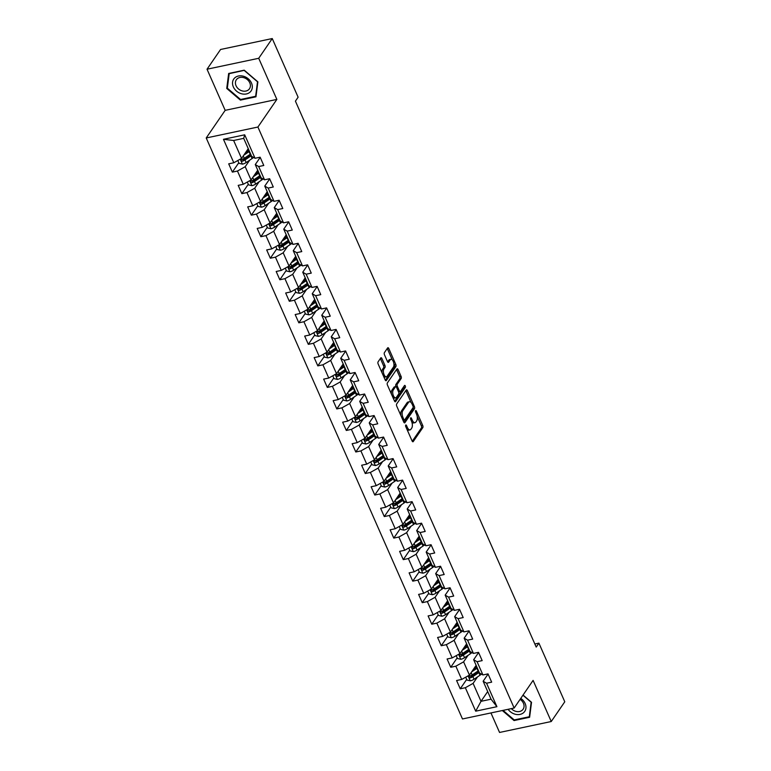 <?xml version="1.0" encoding="UTF-8"?>
<svg xmlns="http://www.w3.org/2000/svg" width="771" height="771" viewBox="0 0 771 771"><rect width="100%" height="100%" fill="white"/><g stroke="black" fill="none" stroke-linecap="round" stroke-linejoin="round"><path stroke-width="1.16" d="M405.719 425.11A1.108 0.52 78.1 0 0 405.758 426.594L412.109 440.993A1.59 0.742 78.1 0 0 412.967 441.773A1.59 0.742 78.1 0 0 413.237 441.571L422.807 427.626A1.59 0.742 78.1 0 0 422.739 425.496L416.388 411.107A1.108 0.52 78.1 0 0 415.791 410.558A1.108 0.52 78.1 0 0 415.598 410.692A1.108 0.52 78.1 0 0 415.646 412.186L416.465 414.046A5.079 2.38 78.1 0 1 416.677 420.86L415.877 422.026A5.079 2.38 78.1 0 1 415.02 422.662A5.079 2.38 78.1 0 1 412.273 420.166L411.444 418.306A1.108 0.52 78.1 0 0 410.847 417.766A1.108 0.52 78.1 0 0 410.654 417.901A1.108 0.52 78.1 0 0 410.702 419.395L411.521 421.255A5.079 2.38 78.1 0 1 411.733 428.069L410.943 429.235A5.079 2.38 78.1 0 1 410.076 429.871A5.079 2.38 78.1 0 1 407.329 427.375L406.51 425.515A1.108 0.52 78.1 0 0 405.903 424.966A1.108 0.52 78.1 0 0 405.719 425.11M381.896 358.525A1.59 0.742 78.1 0 0 381.028 357.744A1.59 0.742 78.1 0 0 380.758 357.937L378.079 361.85A1.59 0.742 78.1 0 0 378.147 363.979L385.192 379.968A1.59 0.742 78.1 0 0 386.059 380.749A1.59 0.742 78.1 0 0 386.319 380.546L395.889 366.601A1.59 0.742 78.1 0 0 395.822 364.471L388.777 348.482A1.59 0.742 78.1 0 0 387.909 347.711A1.59 0.742 78.1 0 0 387.649 347.904L384.401 352.636A1.59 0.742 78.1 0 0 384.469 354.766L387.485 361.599A1.59 0.742 78.1 0 0 388.343 362.38A1.59 0.742 78.1 0 0 388.613 362.187L390.222 359.835A4.25 1.995 78.1 0 1 390.945 359.305A4.25 1.995 78.1 0 1 393.547 362.197A4.25 1.995 78.1 0 1 393.422 367.083L387.119 376.267A4.25 1.995 78.1 0 1 386.406 376.797A4.25 1.995 78.1 0 1 383.804 373.916A4.25 1.995 78.1 0 1 383.929 369.02L384.98 367.488A1.59 0.742 78.1 0 0 384.912 365.358L381.896 358.525L380.498 358.814A1.59 0.742 78.1 0 0 380.354 358.544M276.856 99.411L258.719 58.288L272.25 38.55L220.573 49.479L207.033 69.217L225.171 110.34L206.223 137.97L257.909 127.032L276.856 99.411L225.171 110.34M490.944 712.934L499.56 732.45L551.246 721.521L533.098 680.398L514.151 708.029L257.909 127.032M551.246 721.521L564.777 701.783L538.91 643.139L534.843 643.997M272.25 38.55L298.117 97.204L295.418 101.146L536.202 647.081L538.91 643.139M396.66 403.985A1.59 0.742 78.1 0 0 396.728 406.115L403.773 422.094A1.59 0.742 78.1 0 0 404.64 422.874A1.59 0.742 78.1 0 0 404.9 422.672L414.47 408.726A1.59 0.742 78.1 0 0 414.403 406.596L407.358 390.618A1.59 0.742 78.1 0 0 406.49 389.837A1.59 0.742 78.1 0 0 406.221 390.039L396.66 403.985M394.482 401.036L387.437 385.047A1.59 0.742 78.1 0 1 387.37 382.917L396.93 368.972A1.59 0.742 78.1 0 1 397.2 368.769A1.59 0.742 78.1 0 1 398.067 369.55L401.084 376.393A1.59 0.742 78.1 0 1 401.151 378.522L397.267 384.18A1.59 0.742 78.1 0 0 397.335 386.31L399.339 390.849A1.59 0.742 78.1 0 0 400.197 391.62A1.59 0.742 78.1 0 0 400.467 391.427L404.505 385.539A1.108 0.52 78.1 0 1 404.688 385.394A1.108 0.52 78.1 0 1 405.373 386.155A1.108 0.52 78.1 0 1 405.344 387.428L395.61 401.614A1.59 0.742 78.1 0 1 395.35 401.807A1.59 0.742 78.1 0 1 394.482 401.036M206.223 137.97L462.475 718.957L514.151 708.029M238.798 162.729L232.36 172.116L237.458 171.037L243.299 184.288L238.2 185.368L241.853 193.646L246.951 192.567L252.792 205.818L247.693 206.898L251.346 215.176L256.444 214.097L262.294 227.349L257.196 228.428L260.849 236.707L265.947 235.627L271.787 248.869L266.689 249.949L270.342 258.227L275.44 257.157L281.28 270.399L276.182 271.479L279.834 279.757L284.933 278.678L290.773 291.93L285.675 293.009L289.327 301.288L294.426 300.208L300.276 313.46L295.177 314.539L298.83 322.818L303.928 321.738L309.769 334.99L304.67 336.069L308.323 344.348L313.421 343.268L319.261 356.51L314.163 357.59L317.816 365.878L322.914 364.799L328.754 378.041L323.656 379.12L327.309 387.399L332.407 386.319L338.257 399.571L333.149 400.65L336.802 408.929L341.9 407.849L347.75 421.101L342.652 422.18L346.304 430.459L351.403 429.38L357.243 442.631L352.145 443.71L355.797 451.989L360.895 450.91L366.736 464.152L361.638 465.231L365.29 473.519L370.388 472.44L376.229 485.682L371.13 486.761L374.783 495.04L379.881 493.96L385.731 507.212L380.633 508.291L384.286 516.57L389.384 515.491L395.224 528.742L390.126 529.822L393.779 538.1L398.877 537.021L404.717 550.272L399.619 551.352L403.272 559.63L408.37 558.551L414.21 571.803L409.112 572.872L412.764 581.161L417.863 580.081L423.713 593.323L418.605 594.402L422.257 602.681L427.356 601.602L433.206 614.853L428.107 615.933L431.76 624.211L436.858 623.132L442.699 636.383L437.6 637.463L441.253 645.741L446.351 644.662L452.191 657.914L447.093 658.993L450.746 667.272L455.844 666.192L461.684 679.444L456.586 680.514L460.239 688.802L465.337 687.722L475.688 711.18L496.919 706.689L491.06 699.191L483.147 681.256L488.091 674.047M232.36 172.116L228.708 163.838L233.806 162.758L223.455 139.3L244.686 134.809L255.037 158.267L260.135 157.197L263.788 165.476L258.69 166.555L264.53 179.797L269.628 178.718L273.281 186.996L268.183 188.076L274.033 201.327L279.131 200.248L282.784 208.527L277.685 209.606L283.526 222.858L288.624 221.778L292.276 230.057L287.178 231.136L293.019 244.388L298.117 243.308L301.769 251.587L296.671 252.666L302.511 265.908L307.61 264.839L311.262 273.117L306.164 274.197L312.004 287.438L317.112 286.359L320.755 294.638L315.657 295.717L321.507 308.969L326.605 307.889L330.258 316.168L325.16 317.247L331 330.499L336.098 329.419L339.751 337.698L334.653 338.777L340.493 352.029L345.591 350.95L349.244 359.228L344.145 360.308L349.986 373.55L355.084 372.48L358.737 380.758L353.638 381.838L359.488 395.08L364.587 394L368.239 402.279L363.141 403.358L368.981 416.61L374.08 415.53L377.732 423.809L372.634 424.888L378.474 438.14L383.572 437.061L387.225 445.339L382.127 446.419L387.967 459.67L393.065 458.591L396.718 466.869L391.62 467.949L397.47 481.191L402.568 480.121L406.211 488.4L401.113 489.479L406.963 502.721L412.061 501.642L415.714 509.93L410.615 511L416.456 524.251L421.554 523.172L425.207 531.45L420.108 532.53L425.949 545.781L431.047 544.702L434.699 552.98L429.601 554.06L435.442 567.311L440.54 566.232L444.192 574.511L439.094 575.59L444.944 588.832L450.042 587.762L453.695 596.041L448.597 597.12L454.437 610.362L459.535 609.283L463.188 617.571L458.09 618.641L463.93 631.892L469.028 630.813L472.681 639.092L467.583 640.171L473.423 653.423L478.521 652.343L482.174 660.622L477.076 661.701L482.925 674.953L488.024 673.873L491.667 682.152L486.568 683.231L496.919 706.689M257.745 170.189L251.057 179.951L245.207 166.7L249.679 160.185M260.212 157.361L255.268 164.58L261.109 177.822L264.53 179.797M245.207 166.7L237.458 171.037M251.057 179.951L243.299 184.288M258.69 166.555L255.268 164.58M267.238 191.719L260.55 201.482L254.709 188.23L259.172 181.715M269.705 178.891L264.761 186.1L270.611 199.352L274.033 201.327M254.709 188.23L246.951 192.567M260.55 201.482L252.792 205.818M268.183 188.076L264.761 186.1M276.741 213.249L270.043 223.002L264.202 209.76L268.665 203.245M279.208 200.421L274.254 207.63L280.104 220.882L283.526 222.858M264.202 209.76L256.444 214.097M270.043 223.002L262.294 227.349M277.685 209.606L274.254 207.63M286.234 234.779L279.536 244.532L273.695 231.29L278.167 224.775M288.701 221.952L283.757 229.16L289.597 242.412L293.019 244.388M273.695 231.29L265.947 235.627M279.536 244.532L271.787 248.869M287.178 231.136L283.757 229.16M295.727 256.309L289.038 266.062L283.188 252.811L287.66 246.306M298.194 243.482L293.25 250.691L299.09 263.933L302.511 265.908M283.188 252.811L275.44 257.157M289.038 266.062L281.28 270.399M296.671 252.666L293.25 250.691M305.22 277.83L298.531 287.593L292.691 274.341L297.153 267.826M307.687 265.002L302.743 272.221L308.583 285.463L312.004 287.438M292.691 274.341L284.933 278.678M298.531 287.593L290.773 291.93M306.164 274.197L302.743 272.221M314.713 299.36L308.024 309.123L302.184 295.871L306.646 289.356M317.18 286.533L312.236 293.741L318.086 306.993L321.507 308.969M302.184 295.871L294.426 300.208M308.024 309.123L300.276 313.46M315.657 295.717L312.236 293.741M324.215 320.89L317.517 330.643L311.677 317.401L316.139 310.886M326.682 308.063L321.738 315.272L327.579 328.523L331 330.499M311.677 317.401L303.928 321.738M317.517 330.643L309.769 334.99M325.16 317.247L321.738 315.272M333.708 342.42L327.02 352.174L321.17 338.932L325.641 332.417M336.175 329.593L331.231 336.802L337.072 350.053L340.493 352.029M321.17 338.932L313.421 343.268M327.02 352.174L319.261 356.51M334.653 338.777L331.231 336.802M343.201 363.951L336.513 373.704L330.663 360.452L335.134 353.947M345.668 351.123L340.724 358.332L346.565 371.574L349.986 373.55M330.663 360.452L322.914 364.799M336.513 373.704L328.754 378.041M344.145 360.308L340.724 358.332M352.694 385.471L346.006 395.234L340.165 381.982L344.627 375.467M355.161 372.644L350.217 379.862L356.067 393.104L359.488 395.08M340.165 381.982L332.407 386.319M346.006 395.234L338.257 399.571M353.638 381.838L350.217 379.862M362.197 407.001L355.498 416.764L349.658 403.512L354.12 396.998M364.664 394.174L359.71 401.383L365.56 414.634L368.981 416.61M349.658 403.512L341.9 407.849M355.498 416.764L347.75 421.101M363.141 403.358L359.71 401.383M371.689 428.531L364.991 438.285L359.151 425.043L363.623 418.528M374.157 415.704L369.213 422.913L375.053 436.164L378.474 438.14M359.151 425.043L351.403 429.38M364.991 438.285L357.243 442.631M372.634 424.888L369.213 422.913M381.182 450.062L374.494 459.815L368.644 446.573L373.116 440.058M383.65 437.234L378.706 444.443L384.546 457.695L387.967 459.67M368.644 446.573L360.895 450.91M374.494 459.815L366.736 464.152M382.127 446.419L378.706 444.443M390.675 471.592L383.987 481.345L378.147 468.093L382.609 461.588M393.143 458.764L388.199 465.973L394.039 479.215L397.47 481.191M378.147 468.093L370.388 472.44M383.987 481.345L376.229 485.682M391.62 467.949L388.199 465.973M400.168 493.112L393.48 502.875L387.64 489.624L392.102 483.109M402.635 480.285L397.691 487.503L403.541 500.745L406.963 502.721M387.64 489.624L379.881 493.96M393.48 502.875L385.731 507.212M401.113 489.479L397.691 487.503M409.671 514.643L402.973 524.405L397.132 511.154L401.595 504.639M412.138 501.815L407.194 509.024L413.034 522.275L416.456 524.251M397.132 511.154L389.384 515.491M402.973 524.405L395.224 528.742M410.615 511L407.194 509.024M419.164 536.173L412.475 545.926L406.625 532.684L411.097 526.169M421.631 523.345L416.687 530.554L422.527 543.806L425.949 545.781M406.625 532.684L398.877 537.021M412.475 545.926L404.717 550.272M420.108 532.53L416.687 530.554M428.657 557.703L421.968 567.456L416.118 554.214L420.59 547.699M431.124 544.875L426.18 552.084L432.02 565.336L435.442 567.311M416.118 554.214L408.37 558.551M421.968 567.456L414.21 571.803M429.601 554.06L426.18 552.084M438.15 579.233L431.461 588.986L425.621 575.735L430.083 569.229M440.617 566.406L435.673 573.614L441.523 586.856L444.944 588.832M425.621 575.735L417.863 580.081M431.461 588.986L423.713 593.323M439.094 575.59L435.673 573.614M447.652 600.754L440.954 610.516L435.114 597.265L439.576 590.75M450.119 587.926L445.166 595.145L451.016 608.386L454.437 610.362M435.114 597.265L427.356 601.602M440.954 610.516L433.206 614.853M448.597 597.12L445.166 595.145M457.145 622.284L450.447 632.047L444.607 618.795L449.079 612.28M459.612 609.456L454.668 616.665L460.509 629.917L463.93 631.892M444.607 618.795L436.858 623.132M450.447 632.047L442.699 636.383M458.09 618.641L454.668 616.665M466.638 643.814L459.95 653.577L454.1 640.325L458.572 633.81M469.105 630.986L464.161 638.195L470.002 651.447L473.423 653.423M454.1 640.325L446.351 644.662M459.95 653.577L452.191 657.914M467.583 640.171L464.161 638.195M476.131 665.344L469.443 675.097L463.602 661.855L468.064 655.34M478.598 652.517L473.654 659.725L479.495 672.977L482.925 674.953M463.602 661.855L455.844 666.192M469.443 675.097L461.684 679.444M477.076 661.701L473.654 659.725M487.696 691.568L481.008 701.321L473.095 683.376L477.557 676.871M473.095 683.376L465.337 687.722M491.06 699.191L481.008 701.321L475.688 711.18M486.568 683.231L483.147 681.256M258.719 58.288L207.033 69.217M255.037 158.267L251.616 156.291L243.703 138.356L233.642 140.486L241.554 158.421L248.252 148.668M244.686 134.809L243.703 138.356M233.642 140.486L223.455 139.3M241.554 158.421L233.806 162.758M474.444 668.091L473.269 669.806M466.686 679.405L460.239 688.802M464.952 646.561L463.776 648.276M457.184 657.875L450.746 667.272M455.459 625.03L454.283 626.746M447.691 636.345L441.253 645.741M445.956 603.5L444.78 605.216M438.198 614.824L431.76 624.211M436.463 581.97L435.287 583.695M428.705 593.294L422.257 602.681M426.97 560.45L425.794 562.165M419.212 571.764L412.764 581.161M417.477 538.919L416.301 540.635M409.709 550.234L403.272 559.63M407.984 517.389L406.799 519.105M400.216 528.704L393.779 538.1M398.482 495.859L397.306 497.574M390.724 507.183L384.286 516.57M388.989 474.329L387.813 476.054M381.231 485.653L374.783 495.04M379.496 452.808L378.32 454.524M371.728 464.123L365.29 473.519M370.003 431.278L368.827 432.994M362.235 442.593L355.797 451.989M360.5 409.748L359.325 411.463M352.742 421.062L346.304 430.459M351.007 388.218L349.832 389.933M343.249 399.542L336.802 408.929M341.514 366.688L340.339 368.413M333.756 378.012L327.309 387.399M332.022 345.167L330.846 346.883M324.254 356.481L317.816 365.878M322.529 323.637L321.343 325.352M314.761 334.951L308.323 344.348M313.026 302.107L311.85 303.822M305.268 313.421L298.83 322.818M303.533 280.577L302.357 282.292M295.775 291.901L289.327 301.288M294.04 259.046L292.864 260.762M286.272 270.37L279.834 279.757M284.547 237.526L283.362 239.241M276.779 248.84L270.342 258.227M275.045 215.996L273.869 217.711M267.286 227.31L260.849 236.707M265.552 194.465L264.376 196.181M257.793 205.78L251.346 215.176M256.059 172.935L254.883 174.651M248.301 184.259L241.853 193.646M246.566 151.405L245.39 153.121M502.316 710.525L514.055 720.557L529.619 717.271L531.527 702.304L523.046 695.057M228.659 73.467L226.741 88.434L240.398 100.105L255.962 96.809L257.88 81.851L244.224 70.18L228.659 73.467M514.527 719.873L514.055 720.557M240.87 99.411L240.398 100.105M227.435 87.431L226.741 88.434M406.982 429.37A5.079 2.38 78.1 0 0 408.678 430.16L410.076 429.871M411.839 422.065A5.079 2.38 78.1 0 0 413.622 422.951L415.02 422.662M412.254 441.272L421.409 427.924A1.59 0.742 78.1 0 0 421.342 425.794L417.15 416.292M411.078 402.529L405.96 390.907A1.59 0.742 78.1 0 0 405.816 390.637M403.917 422.373L413.073 409.025A1.59 0.742 78.1 0 0 413.169 407.358M403.859 419.52A1.108 0.52 78.1 0 0 404.467 420.06A1.108 0.52 78.1 0 0 404.65 419.925L413.044 407.686A1.108 0.52 78.1 0 0 413.005 406.192L412.138 404.226A5.079 2.38 78.1 0 0 409.382 401.739A5.079 2.38 78.1 0 0 408.524 402.375L402.78 410.741A5.079 2.38 78.1 0 0 402.992 417.554L403.859 419.52L402.741 419.752M409.382 401.739L407.984 402.038A5.079 2.38 78.1 0 0 407.127 402.664L408.524 402.375M400.92 415.608A5.079 2.38 78.1 0 1 401.392 411.039L407.127 402.664M395.947 386.637L395.937 386.599A1.59 0.742 78.1 0 1 395.87 384.469L399.754 378.812A1.59 0.742 78.1 0 0 399.686 376.691L396.67 369.849A1.59 0.742 78.1 0 0 396.525 369.569M398.578 391.899A1.59 0.742 78.1 0 0 398.8 391.919L400.197 391.62M394.627 401.305L403.946 387.726A1.108 0.52 78.1 0 0 403.946 386.348M393.239 390.049A4.25 1.995 78.1 0 0 393.114 394.945A4.25 1.995 78.1 0 0 395.716 397.826A4.25 1.995 78.1 0 0 396.439 397.296L398.655 394.058A1.59 0.742 78.1 0 0 398.588 391.928L396.593 387.389A1.59 0.742 78.1 0 0 395.725 386.608A1.59 0.742 78.1 0 0 395.465 386.811L393.239 390.049L391.841 390.338A4.25 1.995 78.1 0 0 391.446 394.145M392.911 397.47A4.25 1.995 78.1 0 0 394.318 398.115L395.716 397.826M395.725 386.608L394.338 386.907A1.59 0.742 78.1 0 0 394.068 387.109L395.465 386.811M391.841 390.338L394.068 387.109M382.098 372.952A4.25 1.995 78.1 0 1 382.532 369.319L383.582 367.786A1.59 0.742 78.1 0 0 383.515 365.656L380.498 358.814M383.679 376.527A4.25 1.995 78.1 0 0 385.008 377.096L386.406 376.797M390.945 359.305L389.548 359.604A4.25 1.995 78.1 0 0 388.825 360.134L390.222 359.835M387.63 361.878L388.825 360.134M392.266 359.874L387.379 348.781A1.59 0.742 78.1 0 0 387.235 348.502M385.336 380.248L394.492 366.9A1.59 0.742 78.1 0 0 394.424 364.77L393.846 363.449M465.703 677.189L466.966 680.041L470.368 680.832A4.289 1.542 -23.8 0 0 474.04 679.241L479.996 675.223A12.375 4.462 -23.8 0 0 481.499 674.124M475.167 668.524A5.898 2.13 156.2 0 1 474.358 667.937L474.358 667.937M471.621 671.917L476.95 668.322A12.375 4.462 -23.8 0 0 477.336 668.062M472.902 670.047L475.823 668.081A10.264 3.701 -23.8 0 0 476.97 667.243M478.492 670.683A12.375 4.462 156.2 0 1 478.107 670.943L472.151 674.962A4.289 1.542 156.2 0 1 469.597 676.234C468.672 677.14 468.913 677.69 470.32 677.882A4.289 1.542 -23.8 0 0 472.883 676.62L478.839 672.601A12.375 4.462 -23.8 0 0 479.225 672.341M478.858 671.522A10.264 3.701 156.2 0 1 477.702 672.36L471.746 676.379A2.188 0.79 156.2 0 1 471.1 676.755L470.32 677.882M476.391 665.942L475.697 665.98M469.597 676.234L469.105 676.581M508.099 709.301A10.515 8.471 -145.6 0 0 514.961 714.168A10.515 8.471 -145.6 0 0 525.523 709.86A10.515 8.471 -145.6 0 0 520.762 698.381M511.327 708.626A7.961 6.419 -145.6 0 0 515.722 711.325A7.961 6.419 -145.6 0 0 523.133 709.214A7.961 6.419 -145.6 0 0 520.097 699.364M529.773 716.057L529.301 716.751L514.228 719.931L503.039 710.37M522.931 695.22L531.152 702.246L529.301 716.751M233.343 86.901A10.515 8.471 -145.6 0 0 246.373 93.956A10.515 8.471 -145.6 0 0 251.5 83.066A10.515 8.471 -145.6 0 0 238.461 76.011A10.515 8.471 -145.6 0 0 233.343 86.901M236.042 85.716A7.961 6.419 -145.6 0 0 242.557 90.997A7.961 6.419 -145.6 0 0 249.476 88.761A7.961 6.419 -145.6 0 0 249.785 82.805A7.961 6.419 -145.6 0 0 243.27 77.524A7.961 6.419 -145.6 0 0 236.35 79.76A7.961 6.419 -145.6 0 0 236.042 85.716M244.272 70.479L257.504 81.793L255.654 96.288L240.571 99.478L227.339 88.173L229.189 73.669L244.388 70.315M256.117 95.604L255.654 96.288M456.21 655.658L457.463 658.511L460.865 659.301A4.289 1.542 -23.8 0 0 464.547 657.711L470.503 653.702A12.375 4.462 -23.8 0 0 471.997 652.594M465.674 646.994A5.898 2.13 156.2 0 1 464.865 646.416L464.865 646.406M462.128 650.387L467.457 646.802A12.375 4.462 -23.8 0 0 467.843 646.532M463.41 648.517L466.32 646.561A10.264 3.701 -23.8 0 0 467.477 645.712M468.999 649.153A12.375 4.462 156.2 0 1 468.614 649.423L462.658 653.442A4.289 1.542 156.2 0 1 460.094 654.704C459.179 655.61 459.42 656.16 460.827 656.362A4.289 1.542 -23.8 0 0 463.39 655.09L469.346 651.081A12.375 4.462 -23.8 0 0 469.722 650.811M469.366 649.992A10.264 3.701 156.2 0 1 468.209 650.83L462.253 654.849A2.188 0.79 156.2 0 1 461.607 655.225L460.827 656.362M466.898 644.411L466.204 644.45M460.094 654.704L459.612 655.051M446.717 634.138L447.97 636.981L451.372 637.771A4.289 1.542 -23.8 0 0 455.044 636.191L461 632.172A12.375 4.462 -23.8 0 0 462.504 631.073M456.172 625.464A5.898 2.13 156.2 0 1 455.372 624.886L455.372 624.886M452.635 628.866L457.964 625.271A12.375 4.462 -23.8 0 0 458.34 625.011M453.917 626.987L456.827 625.03A10.264 3.701 -23.8 0 0 457.984 624.192M459.497 627.633A12.375 4.462 156.2 0 1 459.121 627.893L453.165 631.912A4.289 1.542 156.2 0 1 450.601 633.174C449.676 634.08 449.927 634.629 451.334 634.832A4.289 1.542 -23.8 0 0 453.888 633.569L459.844 629.55A12.375 4.462 -23.8 0 0 460.229 629.281M459.873 628.461A10.264 3.701 156.2 0 1 458.716 629.309L452.76 633.319A2.188 0.79 156.2 0 1 452.114 633.695L451.334 634.832M457.405 622.881L456.702 622.92M450.601 633.174L450.119 633.521M437.224 612.608L438.477 615.451L441.879 616.241A4.289 1.542 -23.8 0 0 445.551 614.66L451.507 610.642A12.375 4.462 -23.8 0 0 453.011 609.543M446.679 603.944A5.898 2.13 156.2 0 1 445.879 603.356L445.879 603.356M443.142 607.336L448.462 603.741A12.375 4.462 -23.8 0 0 448.847 603.481M444.424 605.466L447.334 603.5A10.264 3.701 -23.8 0 0 448.491 602.662M450.004 606.102A12.375 4.462 156.2 0 1 449.618 606.363L443.662 610.381A4.289 1.542 156.2 0 1 441.108 611.644C440.183 612.55 440.424 613.109 441.841 613.302A4.289 1.542 -23.8 0 0 444.395 612.039L450.351 608.02A12.375 4.462 -23.8 0 0 450.736 607.76M450.37 606.941A10.264 3.701 156.2 0 1 449.223 607.779L443.267 611.798A2.188 0.79 156.2 0 1 442.612 612.164L441.841 613.302M447.912 601.351L447.209 601.399M441.108 611.644L440.626 611.991M427.722 591.078L428.984 593.921L432.386 594.711A4.289 1.542 -23.8 0 0 436.058 593.13L442.014 589.111A12.375 4.462 -23.8 0 0 443.518 588.013M437.186 582.413A5.898 2.13 156.2 0 1 436.376 581.826L436.376 581.826M433.639 585.806L438.969 582.211A12.375 4.462 -23.8 0 0 439.354 581.951M434.931 583.936L437.841 581.97A10.264 3.701 -23.8 0 0 438.988 581.132M440.511 584.572A12.375 4.462 156.2 0 1 440.125 584.832L434.169 588.851A4.289 1.542 156.2 0 1 431.615 590.114C430.69 591.029 430.931 591.579 432.338 591.771A4.289 1.542 -23.8 0 0 434.902 590.509L440.858 586.49A12.375 4.462 -23.8 0 0 441.243 586.23M440.877 585.411A10.264 3.701 156.2 0 1 439.721 586.249L433.765 590.268A2.188 0.79 156.2 0 1 433.119 590.634L432.338 591.771M438.42 579.821L437.716 579.869M431.615 590.114L431.134 590.47M418.229 569.547L419.482 572.4L422.894 573.19A4.289 1.542 -23.8 0 0 426.565 571.6L432.521 567.581A12.375 4.462 -23.8 0 0 434.015 566.483M427.693 560.883A5.898 2.13 156.2 0 1 426.883 560.295L426.883 560.295M424.146 564.276L429.476 560.681A12.375 4.462 -23.8 0 0 429.861 560.421M425.428 562.406L428.339 560.44A10.264 3.701 -23.8 0 0 429.495 559.601M431.018 563.042A12.375 4.462 156.2 0 1 430.632 563.302L424.676 567.321A4.289 1.542 156.2 0 1 422.113 568.593C421.197 569.499 421.438 570.048 422.845 570.241A4.289 1.542 -23.8 0 0 425.409 568.979L431.365 564.96A12.375 4.462 -23.8 0 0 431.741 564.7M431.384 563.88A10.264 3.701 156.2 0 1 430.228 564.719L424.272 568.738A2.188 0.79 156.2 0 1 423.626 569.114L422.845 570.241M428.917 558.3L428.223 558.339M422.113 568.593L421.631 568.94M408.736 548.017L409.989 550.87L413.391 551.66A4.289 1.542 -23.8 0 0 417.063 550.07L423.019 546.061A12.375 4.462 -23.8 0 0 424.522 544.952M418.2 539.353A5.898 2.13 156.2 0 1 417.39 538.775L417.39 538.775M414.653 542.745L419.983 539.16A12.375 4.462 -23.8 0 0 420.359 538.89M415.935 540.876L418.846 538.919A10.264 3.701 -23.8 0 0 420.002 538.071M421.515 541.512A12.375 4.462 156.2 0 1 421.139 541.782L415.183 545.791A4.289 1.542 156.2 0 1 412.62 547.063C411.704 547.969 411.945 548.518 413.352 548.721A4.289 1.542 -23.8 0 0 415.906 547.449L421.862 543.43A12.375 4.462 -23.8 0 0 422.248 543.169M421.891 542.35A10.264 3.701 156.2 0 1 420.735 543.189L414.779 547.208A2.188 0.79 156.2 0 1 414.133 547.583L413.352 548.721M419.424 536.77L418.73 536.809M412.62 547.063L412.138 547.41M399.243 526.497L400.496 529.34L403.898 530.13A4.289 1.542 -23.8 0 0 407.57 528.549L413.526 524.531A12.375 4.462 -23.8 0 0 415.029 523.432M408.697 517.823A5.898 2.13 156.2 0 1 407.898 517.245L407.898 517.245M405.16 521.225L410.48 517.63A12.375 4.462 -23.8 0 0 410.866 517.36M406.442 519.346L409.353 517.389A10.264 3.701 -23.8 0 0 410.509 516.551M412.022 519.991A12.375 4.462 156.2 0 1 411.637 520.252L405.681 524.27A4.289 1.542 156.2 0 1 403.127 525.533C402.202 526.439 402.452 526.988 403.859 527.191A4.289 1.542 -23.8 0 0 406.413 525.928L412.369 521.909A12.375 4.462 -23.8 0 0 412.755 521.639M412.389 520.82A10.264 3.701 156.2 0 1 411.242 521.668L405.286 525.677A2.188 0.79 156.2 0 1 404.64 526.053L403.859 527.191M409.931 515.24L409.228 515.279M403.127 525.533L402.645 525.88M389.75 504.966L391.003 507.81L394.405 508.6A4.289 1.542 -23.8 0 0 398.077 507.019L404.033 503A12.375 4.462 -23.8 0 0 405.536 501.902M399.205 496.302A5.898 2.13 156.2 0 1 398.405 495.714L398.405 495.714M395.658 499.695L400.987 496.1A12.375 4.462 -23.8 0 0 401.373 495.84M396.949 497.825L399.86 495.859A10.264 3.701 -23.8 0 0 401.007 495.021M402.529 498.461A12.375 4.462 156.2 0 1 402.144 498.721L396.188 502.74A4.289 1.542 156.2 0 1 393.634 504.003C392.709 504.909 392.95 505.468 394.366 505.66A4.289 1.542 -23.8 0 0 396.92 504.398L402.876 500.379A12.375 4.462 -23.8 0 0 403.262 500.119M402.896 499.3A10.264 3.701 156.2 0 1 401.749 500.138L395.783 504.157A2.188 0.79 156.2 0 1 395.137 504.523L394.366 505.66M400.438 493.71L399.735 493.758M393.634 504.003L393.152 504.35M380.248 483.436L381.51 486.279L384.912 487.07A4.289 1.542 -23.8 0 0 388.584 485.489L394.54 481.47A12.375 4.462 -23.8 0 0 396.043 480.372M389.712 474.772A5.898 2.13 156.2 0 1 388.902 474.184L388.902 474.184M386.165 478.165L391.495 474.57A12.375 4.462 -23.8 0 0 391.88 474.31M387.447 476.295L390.367 474.329A10.264 3.701 -23.8 0 0 391.514 473.49M393.037 476.931A12.375 4.462 156.2 0 1 392.651 477.191L386.695 481.21A4.289 1.542 156.2 0 1 384.141 482.473C383.216 483.388 383.457 483.937 384.864 484.13A4.289 1.542 -23.8 0 0 387.428 482.868L393.383 478.849A12.375 4.462 -23.8 0 0 393.759 478.589M393.403 477.769A10.264 3.701 156.2 0 1 392.246 478.608L386.29 482.627A2.188 0.79 156.2 0 1 385.645 482.993L384.864 484.13M390.936 472.18L390.242 472.228M384.141 482.473L383.65 482.819M370.755 461.906L372.007 464.759L375.41 465.539A4.289 1.542 -23.8 0 0 379.091 463.959L385.047 459.94A12.375 4.462 -23.8 0 0 386.541 458.841M380.219 453.242A5.898 2.13 156.2 0 1 379.409 452.654L379.409 452.654M376.672 456.634L382.002 453.04A12.375 4.462 -23.8 0 0 382.377 452.779M377.954 454.765L380.864 452.799A10.264 3.701 -23.8 0 0 382.021 451.96M383.534 455.401A12.375 4.462 156.2 0 1 383.158 455.661L377.202 459.68A4.289 1.542 156.2 0 1 374.639 460.952C373.723 461.858 373.964 462.407 375.371 462.6A4.289 1.542 -23.8 0 0 377.935 461.337L383.891 457.319A12.375 4.462 -23.8 0 0 384.266 457.058M383.91 456.239A10.264 3.701 156.2 0 1 382.753 457.078L376.797 461.097A2.188 0.79 156.2 0 1 376.152 461.463L375.371 462.6M381.443 450.659L380.749 450.698M374.639 460.952L374.157 461.299M361.262 440.376L362.515 443.229L365.917 444.019A4.289 1.542 -23.8 0 0 369.588 442.429L375.544 438.42A12.375 4.462 -23.8 0 0 377.048 437.311M370.716 431.712A5.898 2.13 156.2 0 1 369.916 431.134L369.907 431.124M367.179 435.104L372.509 431.519A12.375 4.462 -23.8 0 0 372.885 431.249M368.461 433.235L371.371 431.268A10.264 3.701 -23.8 0 0 372.528 430.43M374.041 433.871A12.375 4.462 156.2 0 1 373.665 434.14L367.709 438.15A4.289 1.542 156.2 0 1 365.146 439.422C364.22 440.328 364.471 440.877 365.878 441.079A4.289 1.542 -23.8 0 0 368.432 439.807L374.388 435.788A12.375 4.462 -23.8 0 0 374.773 435.528M374.417 434.709A10.264 3.701 156.2 0 1 373.26 435.548L367.304 439.566A2.188 0.79 156.2 0 1 366.659 439.942L365.878 441.079M371.95 429.129L371.246 429.168M365.146 439.422L364.664 439.769M351.769 418.855L353.022 421.698L356.424 422.489A4.289 1.542 -23.8 0 0 360.096 420.908L366.052 416.889A12.375 4.462 -23.8 0 0 367.555 415.791M361.223 410.182A5.898 2.13 156.2 0 1 360.423 409.603L360.414 409.594M357.686 413.584L363.006 409.989A12.375 4.462 -23.8 0 0 363.392 409.719M358.968 411.704L361.878 409.748A10.264 3.701 -23.8 0 0 363.035 408.909M364.548 412.35A12.375 4.462 156.2 0 1 364.163 412.61L358.207 416.629A4.289 1.542 156.2 0 1 355.653 417.892C354.727 418.798 354.968 419.347 356.385 419.549A4.289 1.542 -23.8 0 0 358.939 418.277L364.895 414.268A12.375 4.462 -23.8 0 0 365.281 413.998M364.914 413.179A10.264 3.701 156.2 0 1 363.767 414.027L357.811 418.036A2.188 0.79 156.2 0 1 357.156 418.412L356.385 419.549M362.457 407.599L361.753 407.637M355.653 417.892L355.171 418.239M342.266 397.325L343.529 400.168L346.931 400.959A4.289 1.542 -23.8 0 0 350.603 399.378L356.559 395.359A12.375 4.462 -23.8 0 0 358.062 394.26M351.73 388.661A5.898 2.13 156.2 0 1 350.921 388.073L350.921 388.073M348.184 392.053L353.513 388.459A12.375 4.462 -23.8 0 0 353.899 388.199M349.465 390.184L352.386 388.218A10.264 3.701 -23.8 0 0 353.532 387.379M355.055 390.82A12.375 4.462 156.2 0 1 354.67 391.08L348.714 395.099A4.289 1.542 156.2 0 1 346.16 396.361C345.235 397.267 345.475 397.826 346.883 398.019A4.289 1.542 -23.8 0 0 349.446 396.757L355.402 392.738A12.375 4.462 -23.8 0 0 355.788 392.478M355.421 391.658A10.264 3.701 156.2 0 1 354.265 392.497L348.309 396.516A2.188 0.79 156.2 0 1 347.663 396.882L346.883 398.019M352.964 386.069L352.26 386.117M346.16 396.361L345.678 396.708M332.773 375.795L334.026 378.638L337.438 379.428A4.289 1.542 -23.8 0 0 341.11 377.848L347.066 373.829A12.375 4.462 -23.8 0 0 348.559 372.73M342.237 367.131A5.898 2.13 156.2 0 1 341.428 366.543L341.428 366.533M338.691 370.523L344.02 366.929A12.375 4.462 -23.8 0 0 344.406 366.668M339.972 368.654L342.883 366.688A10.264 3.701 -23.8 0 0 344.039 365.849M345.562 369.29A12.375 4.462 156.2 0 1 345.177 369.55L339.221 373.569A4.289 1.542 156.2 0 1 336.657 374.831C335.742 375.747 335.983 376.296 337.39 376.489A4.289 1.542 -23.8 0 0 339.953 375.226L345.909 371.208A12.375 4.462 -23.8 0 0 346.285 370.947M345.928 370.128A10.264 3.701 156.2 0 1 344.772 370.967L338.816 374.985A2.188 0.79 156.2 0 1 338.17 375.352L337.39 376.489M343.461 364.538L342.767 364.587M336.657 374.831L336.175 375.178M323.28 354.265L324.533 357.118L327.935 357.898A4.289 1.542 -23.8 0 0 331.607 356.318L337.563 352.299A12.375 4.462 -23.8 0 0 339.067 351.2M332.735 345.601A5.898 2.13 156.2 0 1 331.935 345.013L331.935 345.013M329.198 348.993L334.527 345.398A12.375 4.462 -23.8 0 0 334.903 345.138M330.48 347.123L333.39 345.157A10.264 3.701 -23.8 0 0 334.547 344.319M336.06 347.76A12.375 4.462 156.2 0 1 335.684 348.02L329.728 352.039A4.289 1.542 156.2 0 1 327.164 353.311C326.249 354.217 326.49 354.766 327.897 354.959A4.289 1.542 -23.8 0 0 330.451 353.696L336.407 349.677A12.375 4.462 -23.8 0 0 336.792 349.417M336.435 348.598A10.264 3.701 156.2 0 1 335.279 349.436L329.323 353.455A2.188 0.79 156.2 0 1 328.677 353.822L327.897 354.959M333.968 343.018L333.274 343.056M327.164 353.311L326.682 353.658M313.787 332.735L315.04 335.587L318.442 336.378A4.289 1.542 -23.8 0 0 322.114 334.787L328.07 330.778A12.375 4.462 -23.8 0 0 329.574 329.67M323.242 324.071A5.898 2.13 156.2 0 1 322.442 323.492L322.442 323.492M319.705 327.463L325.025 323.878A12.375 4.462 -23.8 0 0 325.41 323.608M320.987 325.593L323.897 323.627A10.264 3.701 -23.8 0 0 325.054 322.789M326.567 326.229A12.375 4.462 156.2 0 1 326.181 326.499L320.225 330.508A4.289 1.542 156.2 0 1 317.671 331.781C316.746 332.686 316.997 333.236 318.404 333.438A4.289 1.542 -23.8 0 0 320.958 332.166L326.914 328.147A12.375 4.462 -23.8 0 0 327.299 327.887M326.933 327.068A10.264 3.701 156.2 0 1 325.786 327.906L319.83 331.925A2.188 0.79 156.2 0 1 319.184 332.301L318.404 333.438M324.475 321.488L323.772 321.526M317.671 331.781L317.189 332.128M304.285 311.214L305.547 314.057L308.949 314.847A4.289 1.542 -23.8 0 0 312.621 313.267L318.577 309.248A12.375 4.462 -23.8 0 0 320.081 308.149M313.749 302.54A5.898 2.13 156.2 0 1 312.939 301.962L312.939 301.962M310.202 305.942L315.532 302.348A12.375 4.462 -23.8 0 0 315.917 302.078M311.494 304.063L314.404 302.107A10.264 3.701 -23.8 0 0 315.551 301.268M317.074 304.709A12.375 4.462 156.2 0 1 316.688 304.969L310.732 308.988A4.289 1.542 156.2 0 1 308.178 310.25C307.253 311.156 307.494 311.706 308.901 311.908A4.289 1.542 -23.8 0 0 311.465 310.636L317.421 306.627A12.375 4.462 -23.8 0 0 317.806 306.357M317.44 305.538A10.264 3.701 156.2 0 1 316.293 306.386L310.327 310.395A2.188 0.79 156.2 0 1 309.682 310.771L308.901 311.908M314.982 299.958L314.279 299.996M308.178 310.25L307.696 310.597M294.792 289.684L296.054 292.527L299.456 293.317A4.289 1.542 -23.8 0 0 303.128 291.737L309.084 287.718A12.375 4.462 -23.8 0 0 310.588 286.619M304.256 281.02A5.898 2.13 156.2 0 1 303.446 280.432L303.446 280.422M300.709 284.412L306.039 280.817A12.375 4.462 -23.8 0 0 306.424 280.557M301.991 282.543L304.911 280.577A10.264 3.701 -23.8 0 0 306.058 279.738M307.581 283.179A12.375 4.462 156.2 0 1 307.195 283.439L301.239 287.458A4.289 1.542 156.2 0 1 298.676 288.72C297.76 289.626 298.001 290.185 299.408 290.378A4.289 1.542 -23.8 0 0 301.972 289.115L307.928 285.097A12.375 4.462 -23.8 0 0 308.304 284.836M307.947 284.017A10.264 3.701 156.2 0 1 306.791 284.856L300.835 288.874A2.188 0.79 156.2 0 1 300.189 289.241L299.408 290.378M305.48 278.427L304.786 278.476M298.676 288.72L298.194 289.067M285.299 268.154L286.552 270.997L289.954 271.787A4.289 1.542 -23.8 0 0 293.626 270.207L299.591 266.188A12.375 4.462 -23.8 0 0 301.085 265.089M294.763 259.49A5.898 2.13 156.2 0 1 293.953 258.902L293.953 258.902M291.216 262.882L296.546 259.287A12.375 4.462 -23.8 0 0 296.922 259.027M292.498 261.012L295.409 259.046A10.264 3.701 -23.8 0 0 296.565 258.208M298.078 261.648A12.375 4.462 156.2 0 1 297.702 261.909L291.746 265.928A4.289 1.542 156.2 0 1 289.183 267.19C288.267 268.106 288.508 268.655 289.915 268.848A4.289 1.542 -23.8 0 0 292.479 267.585L298.435 263.566A12.375 4.462 -23.8 0 0 298.811 263.306M298.454 262.487A10.264 3.701 156.2 0 1 297.298 263.325L291.342 267.344A2.188 0.79 156.2 0 1 290.696 267.71L289.915 268.848M295.987 256.897L295.293 256.945M289.183 267.19L288.701 267.537M275.806 246.624L277.059 249.476L280.461 250.257A4.289 1.542 -23.8 0 0 284.133 248.676L290.089 244.658A12.375 4.462 -23.8 0 0 291.592 243.559M285.26 237.96A5.898 2.13 156.2 0 1 284.46 237.372L284.46 237.372M281.723 241.352L287.053 237.757A12.375 4.462 -23.8 0 0 287.429 237.497M283.005 239.482L285.916 237.516A10.264 3.701 -23.8 0 0 287.072 236.678M288.585 240.118A12.375 4.462 156.2 0 1 288.209 240.379L282.244 244.397A4.289 1.542 156.2 0 1 279.69 245.66C278.765 246.575 279.015 247.125 280.422 247.318A4.289 1.542 -23.8 0 0 282.976 246.055L288.932 242.036A12.375 4.462 -23.8 0 0 289.318 241.776M288.961 240.957A10.264 3.701 156.2 0 1 287.805 241.795L281.849 245.814A2.188 0.79 156.2 0 1 281.203 246.18L280.422 247.318M286.494 235.377L285.79 235.415M279.69 245.66L279.208 246.016M266.313 225.093L267.566 227.946L270.968 228.736A4.289 1.542 -23.8 0 0 274.64 227.146L280.596 223.137A12.375 4.462 -23.8 0 0 282.099 222.029M275.767 216.429A5.898 2.13 156.2 0 1 274.968 215.851L274.968 215.851M272.23 219.822L277.55 216.237A12.375 4.462 -23.8 0 0 277.936 215.967M273.512 217.952L276.423 215.986A10.264 3.701 -23.8 0 0 277.579 215.148M279.092 218.588A12.375 4.462 156.2 0 1 278.707 218.858L272.751 222.867A4.289 1.542 156.2 0 1 270.197 224.139C269.272 225.045 269.513 225.595 270.929 225.797A4.289 1.542 -23.8 0 0 273.483 224.525L279.439 220.506A12.375 4.462 -23.8 0 0 279.825 220.246M279.459 219.427A10.264 3.701 156.2 0 1 278.312 220.265L272.356 224.284A2.188 0.79 156.2 0 1 271.7 224.66L270.929 225.797M277.001 213.846L276.297 213.885M270.197 224.139L269.715 224.486M256.81 203.573L258.073 206.416L261.475 207.206A4.289 1.542 -23.8 0 0 265.147 205.626L271.103 201.607A12.375 4.462 -23.8 0 0 272.606 200.508M266.274 194.899A5.898 2.13 156.2 0 1 265.465 194.321L265.465 194.311M262.728 198.301L268.057 194.706A12.375 4.462 -23.8 0 0 268.443 194.437M264.01 196.422L266.93 194.465A10.264 3.701 -23.8 0 0 268.077 193.627M269.599 197.068A12.375 4.462 156.2 0 1 269.214 197.328L263.258 201.347A4.289 1.542 156.2 0 1 260.704 202.609C259.779 203.515 260.02 204.064 261.427 204.267A4.289 1.542 -23.8 0 0 263.99 202.995L269.946 198.985A12.375 4.462 -23.8 0 0 270.332 198.716M269.966 197.896A10.264 3.701 156.2 0 1 268.809 198.745L262.853 202.754A2.188 0.79 156.2 0 1 262.207 203.13L261.427 204.267M267.508 192.316L266.805 192.355M260.704 202.609L260.222 202.956M247.318 182.043L248.57 184.886L251.982 185.676A4.289 1.542 -23.8 0 0 255.654 184.096L261.61 180.077A12.375 4.462 -23.8 0 0 263.104 178.978M256.782 173.379A5.898 2.13 156.2 0 1 255.972 172.791L255.972 172.791M253.235 176.771L258.564 173.176A12.375 4.462 -23.8 0 0 258.95 172.916M254.517 174.901L257.427 172.935A10.264 3.701 -23.8 0 0 258.584 172.097M260.106 175.537A12.375 4.462 156.2 0 1 259.721 175.798L253.765 179.816A4.289 1.542 156.2 0 1 251.201 181.079C250.286 181.985 250.527 182.544 251.934 182.737A4.289 1.542 -23.8 0 0 254.497 181.474L260.453 177.455A12.375 4.462 -23.8 0 0 260.829 177.195M260.473 176.376A10.264 3.701 156.2 0 1 259.316 177.214L253.36 181.233A2.188 0.79 156.2 0 1 252.715 181.599L251.934 182.737M258.006 170.786L257.312 170.834M251.201 181.079L250.72 181.426M237.825 160.513L239.077 163.356L242.48 164.146A4.289 1.542 -23.8 0 0 246.151 162.565L252.107 158.547A12.375 4.462 -23.8 0 0 253.611 157.448M247.279 151.848A5.898 2.13 156.2 0 1 246.479 151.261L246.479 151.261M243.742 155.241L249.072 151.646A12.375 4.462 -23.8 0 0 249.447 151.386M245.024 153.371L247.934 151.405A10.264 3.701 -23.8 0 0 249.091 150.567M250.604 154.007A12.375 4.462 156.2 0 1 250.228 154.267L244.272 158.286A4.289 1.542 156.2 0 1 241.709 159.549C240.783 160.464 241.034 161.014 242.441 161.206A4.289 1.542 -23.8 0 0 244.995 159.944L250.951 155.925A12.375 4.462 -23.8 0 0 251.336 155.665M250.98 154.846A10.264 3.701 156.2 0 1 249.823 155.684L243.867 159.703A2.188 0.79 156.2 0 1 243.222 160.069L242.441 161.206M248.513 149.256L247.809 149.304M241.709 159.549L241.227 159.896M406.211 427.616L407.329 427.375M410.519 418.508L411.444 418.306M411.155 420.407L412.273 420.166M415.463 411.3L416.388 411.107M421.342 425.794L422.739 425.496M421.409 427.924L422.807 427.626M412.639 441.696L413.237 441.571M405.575 425.708L406.51 425.515M405.96 390.907L407.358 390.618M413.179 406.857L414.403 406.596M413.073 409.025L414.47 408.726M404.312 422.797L404.9 422.672M401.392 411.039L402.78 410.741M401.874 417.795L402.992 417.554M396.67 369.849L398.067 369.55M399.686 376.691L401.084 376.393M399.754 378.812L401.151 378.522M395.87 384.469L397.267 384.18M395.937 386.599L397.335 386.31M398.221 391.08L399.339 390.849M403.946 387.726L405.344 387.428M395.022 401.739L395.61 401.614M383.515 365.656L384.912 365.358M383.582 367.786L384.98 367.488M382.532 369.319L383.929 369.02M388.015 362.312L388.613 362.187M387.379 348.781L388.777 348.482M394.424 364.77L395.822 364.471M394.492 366.9L395.889 366.601M385.731 380.672L386.319 380.546M468.093 675.859L470.281 680.812M478.839 672.601L479.996 675.223M476.15 667.859L475.466 666.308M476.95 668.322L478.107 670.943M472.883 676.62L474.04 679.241M471.129 672.64L472.151 674.962M458.6 654.328L460.788 659.282M469.346 651.081L470.503 653.702M466.657 646.329L465.973 644.787M467.457 646.802L468.614 649.423M463.39 655.09L464.547 657.711M461.627 651.119L462.658 653.442M449.108 632.798L451.286 637.752M459.844 629.55L461 632.172M457.155 624.799L456.48 623.257M457.964 625.271L459.121 627.893M453.888 633.569L455.044 636.191M452.134 629.589L453.165 631.912M439.605 611.268L441.793 616.222M450.351 608.02L451.507 610.642M447.662 603.269L446.987 601.727M448.462 603.741L449.618 606.363M444.395 612.039L445.551 614.66M442.641 608.059L443.662 610.381M430.112 589.738L432.3 594.692M440.858 586.49L442.014 589.111M438.169 581.739L437.485 580.197M438.969 582.211L440.125 584.832M434.902 590.509L436.058 593.13M433.148 586.529L434.169 588.851M420.619 568.217L422.807 573.171M431.365 564.96L432.521 567.581M428.676 560.218L427.992 558.667M429.476 560.681L430.632 563.302M425.409 568.979L426.565 571.6M423.655 564.998L424.676 567.321M411.126 546.687L413.304 551.641M421.862 543.43L423.019 546.061M419.183 538.688L418.499 537.146M419.983 539.16L421.139 541.782M415.906 547.449L417.063 550.07M414.152 543.478L415.183 545.791M401.633 525.157L403.811 530.111M412.369 521.909L413.526 524.531M409.68 517.158L409.006 515.616M410.48 517.63L411.637 520.252M406.413 525.928L407.57 528.549M404.659 521.948L405.681 524.27M392.131 503.627L394.318 508.581M402.876 500.379L404.033 503M400.188 495.628L399.503 494.086M400.987 496.1L402.144 498.721M396.92 504.398L398.077 507.019M395.166 500.418L396.188 502.74M382.638 482.097L384.825 487.05M393.383 478.849L394.54 481.47M390.695 474.098L390.01 472.556M391.495 474.57L392.651 477.191M387.428 482.868L388.584 485.489M385.673 478.887L386.695 481.21M373.145 460.566L375.332 465.52M383.891 457.319L385.047 459.94M381.202 452.577L380.517 451.025M382.002 453.04L383.158 455.661M377.935 461.337L379.091 463.959M376.171 457.357L377.202 459.68M363.652 439.046L365.83 444M374.388 435.788L375.544 438.42M371.699 431.047L371.024 429.505M372.509 431.519L373.665 434.14M368.432 439.807L369.588 442.429M366.678 435.837L367.709 438.15M354.149 417.516L356.337 422.469M364.895 414.268L366.052 416.889M362.206 409.517L361.532 407.975M363.006 409.989L364.163 412.61M358.939 418.277L360.096 420.908M357.185 414.306L358.207 416.629M344.656 395.986L346.844 400.939M355.402 392.738L356.559 395.359M352.713 387.986L352.029 386.444M353.513 388.459L354.67 391.08M349.446 396.757L350.603 399.378M347.692 392.776L348.714 395.099M335.163 374.455L337.351 379.409M345.909 371.208L347.066 373.829M343.22 366.456L342.536 364.914M344.02 366.929L345.177 369.55M339.953 375.226L341.11 377.848M338.199 371.246L339.221 373.569M325.67 352.925L327.848 357.879M336.407 349.677L337.563 352.299M333.727 344.936L333.043 343.384M334.527 345.398L335.684 348.02M330.451 353.696L331.607 356.318M328.697 349.716L329.728 352.039M316.177 331.405L318.356 336.358M326.914 328.147L328.07 330.778M324.225 323.406L323.55 321.864M325.025 323.878L326.181 326.499M320.958 332.166L322.114 334.787M319.204 328.195L320.225 330.508M306.675 309.875L308.863 314.828M317.421 306.627L318.577 309.248M314.732 301.875L314.048 300.333M315.532 302.348L316.688 304.969M311.465 310.636L312.621 313.267M309.711 306.665L310.732 308.988M297.182 288.344L299.37 293.298M307.928 285.097L309.084 287.718M305.239 280.345L304.555 278.803M306.039 280.817L307.195 283.439M301.972 289.115L303.128 291.737M300.218 285.135L301.239 287.458M287.689 266.814L289.877 271.768M298.435 263.566L299.591 266.188M295.746 258.815L295.062 257.273M296.546 259.287L297.702 261.909M292.479 267.585L293.626 270.207M290.715 263.605L291.746 265.928M278.196 245.284L280.374 250.238M288.932 242.036L290.089 244.658M286.243 237.295L285.569 235.743M287.053 237.757L288.209 240.379M282.976 246.055L284.133 248.676M281.222 242.075L282.244 244.397M268.694 223.763L270.881 228.717M279.439 220.506L280.596 223.137M276.75 215.764L276.076 214.222M277.55 216.237L278.707 218.858M273.483 224.525L274.64 227.146M271.729 220.554L272.751 222.867M259.201 202.233L261.388 207.187M269.946 198.985L271.103 201.607M267.258 194.234L266.573 192.692M268.057 194.706L269.214 197.328M263.99 202.995L265.147 205.626M262.236 199.024L263.258 201.347M249.708 180.703L251.895 185.657M260.453 177.455L261.61 180.077M257.765 172.704L257.08 171.162M258.564 173.176L259.721 175.798M254.497 181.474L255.654 184.096M252.743 177.494L253.765 179.816M240.215 159.173L242.393 164.127M250.951 155.925L252.107 158.547M248.272 151.174L247.587 149.632M249.072 151.646L250.228 154.267M244.995 159.944L246.151 162.565M243.241 155.964L244.272 158.286M403.069 420.359L404.467 420.06"/></g></svg>
